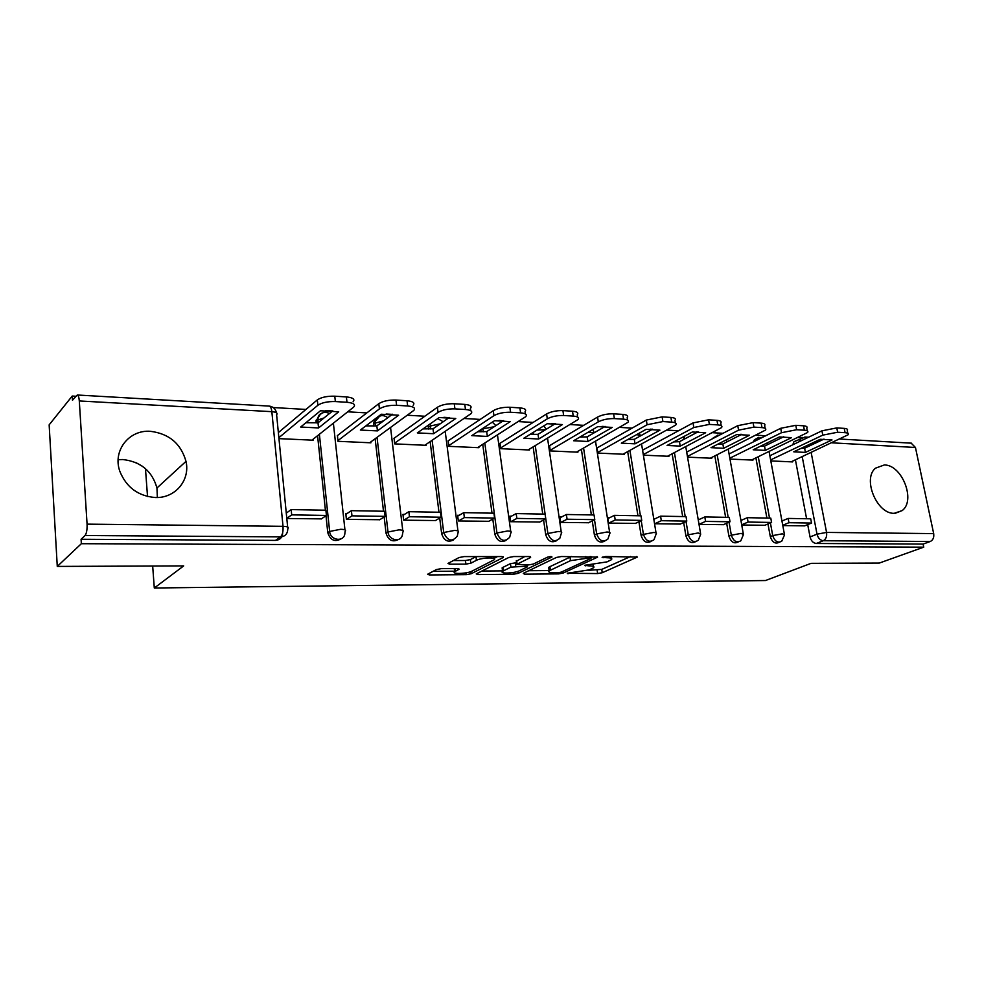 <?xml version="1.0" encoding="UTF-8"?>
<svg xmlns="http://www.w3.org/2000/svg" width="983" height="983" viewBox="0 0 983 983"><rect width="100%" height="100%" fill="white"/><g stroke="black" fill="none" stroke-linecap="round" stroke-linejoin="round"><path stroke-width="1.47" d="M567.289 573.236L597.639 573.568L602.247 572.72L637.365 557.066L605.823 556.501L602.112 557.312L607.039 557.742C611.131 557.816 612.593 558.467 611.426 559.683L607.027 561.871L584.566 565.323L589.161 565.901C593.24 565.95 594.715 566.577 593.585 567.756L589.37 569.857L567.289 573.236M894.235 513.31L902.185 510.582C916.07 500.47 901.976 464.664 884.307 464.971L875.448 468.191C862.288 478.868 876.91 514.121 894.235 513.31M155.326 497.521C175.318 498.369 190.383 480.122 185.996 461.359C180.933 443.628 169.039 433.614 150.338 431.304C128.957 429.632 112.381 450.779 119.852 471.361C126.377 487.371 138.198 496.096 155.326 497.521M157.366 497.509L156.948 487.998C152.156 471.054 140.753 461.568 122.752 459.54L118.144 459.7M441.33 568.641L436.415 569.562L427.654 574.232L429.411 574.944L466.36 574.637L471.164 573.74L503.259 557.496L501.957 556.562L464.099 556.587L459.036 557.545L447.978 563.443L449.723 564.193L465.905 564.131L470.857 563.198L476.276 560.396C481.412 557.508 498.037 557.005 494.056 559.843L472.159 571.074C467.208 573.814 450.927 574.367 454.724 571.639L459.122 569.255L457.427 568.543L441.33 568.641M923.75 547.15L879.269 563.075L811.061 563.345L765.474 580.535L154.294 588.006L183.686 565.901L57.272 566.417L81.356 543.697L923.75 547.15L923.111 544.078L930.299 541.486L823.275 540.736C820.166 540.318 818.089 538.131 817.02 534.174L802.214 456.677M523.275 573.335L524.431 574.158L558.565 573.888L563.222 573.028L597.603 557.128L561.342 556.525L556.427 557.447L523.275 573.335M513.372 574.256L477.873 574.551L476.239 573.888L508.752 557.496L513.728 556.55L529.407 556.55L530.611 557.472L516.751 564.328L528.436 564.955L533.29 564.058L547.494 557.177C550.173 556.403 551.672 556.341 552.004 557.005L518.102 573.372L513.372 574.256L513.126 572.487M57.272 566.417L49.15 424.853L72.226 396.038L75.716 396.247M801.501 437.804L798.012 437.607M765.708 435.752L756.148 435.211M741.686 434.375L740.617 434.314M722.996 433.306L712.54 432.704M697.979 431.881L696.357 431.783M678.503 430.763L667.076 430.112M652.429 429.264L650.193 429.141M632.106 428.109L619.646 427.396M604.901 426.548L602.014 426.376M583.693 425.332L570.091 424.558M555.272 423.71L551.672 423.501M533.105 422.432L518.299 421.584M503.394 420.736L499.02 420.478M480.208 419.409L464.087 418.488M449.12 417.628L443.898 417.32M424.84 416.239L407.294 415.231M392.266 414.371L386.135 414.015M366.831 412.909L347.736 411.816M332.659 410.955L325.52 410.55M305.971 409.432L273.249 407.552M81.356 543.697L81.085 539.274L85.042 535.514C86.578 533.486 87.241 529.69 87.069 524.136L79.304 400.953C79.021 397.353 78.345 395.375 77.288 395.006L72.484 400.241L72.226 396.038M923.111 544.078L816.271 543.476C813.174 543.058 811.098 540.883 810.053 536.951L807.707 524.615M806.601 518.754L795.419 459.847M911.192 443.161L915.443 447.474L933.678 533.609C934.182 537.468 933.064 540.097 930.299 541.486M741.735 524.996L764.848 525.278M729.988 459.073L752.966 460.105L752.843 459.405M699.024 524.394L723.402 524.676M687.547 457.144L711.778 458.25L711.655 457.525M654.617 523.755L680.285 524.062M643.435 455.154L668.944 456.309L668.821 455.559M609.448 517.82L607.801 517.783L608.624 523.103L635.387 523.411M597.136 447.904L597.787 453.077L624.352 454.281L624.23 453.519M561.49 517.021L559.88 516.984L560.679 522.415L588.584 522.735M549.595 445.643L550.21 450.927L577.906 452.18L577.783 451.394M511.43 516.186L509.858 516.161L510.619 521.703L539.753 522.034M499.991 443.284L500.58 448.678L529.468 449.993L529.358 449.182M459.135 515.313L457.599 515.289L458.336 520.953L488.772 521.297M448.211 440.826L448.752 446.331L478.93 447.695L478.819 446.86M404.443 514.404L402.956 514.379L403.644 520.179L435.481 520.535M394.097 438.246L394.588 443.874L426.131 445.311L426.02 444.451M347.196 513.458L345.758 513.433L346.409 519.356L379.745 519.724M337.476 435.555L337.919 441.306L370.923 442.805L370.824 441.92M286.803 518.508L321.367 518.877M278.963 438.639L313.147 440.187L313.061 439.266M340.794 539.028C334.589 542.223 330.251 540.109 327.769 532.663L325.987 515.731M325.41 510.202L317.57 435.69M316.231 422.911L316.071 421.474L317.89 419.999L317.853 418.844C318.111 415.797 319.635 413.818 322.399 412.934M398.385 539.532C392.524 542.456 388.396 540.343 386.036 533.179L384.156 516.947M383.493 511.234L375.137 438.762M373.663 426.057L373.491 424.496L375.383 423.071L375.408 421.129L379.733 416.116M453.421 539.974C447.867 542.702 443.947 540.601 441.662 533.671L439.696 518.053M438.971 512.217L430.136 441.637M428.551 429.03L428.355 427.396L430.333 426.008L430.382 423.734M506.061 540.38C500.789 542.935 497.042 540.847 494.83 534.15L492.79 519.073M492.004 513.163L482.739 444.353M481.056 431.844L480.834 430.161L482.85 428.342M556.464 540.761C551.451 543.169 547.863 541.105 545.7 534.605L543.599 520.019M542.751 514.06L533.118 446.909M531.336 434.511L531.213 433.663M604.754 541.105C599.986 543.39 596.534 541.363 594.408 535.035L592.27 520.904M591.361 514.932L581.383 449.329M651.053 541.424C646.519 543.611 643.201 541.621 641.113 535.452L638.913 521.727M637.955 515.756L627.682 451.639M695.509 541.719C691.172 543.832 687.977 541.879 685.913 535.846L683.677 522.514M682.681 516.554L672.139 453.827M738.196 542.002C734.055 544.054 730.971 542.125 728.944 536.226L726.658 523.251M725.626 517.316L714.838 455.928M779.236 542.26C775.28 544.263 772.294 542.37 770.291 536.595L767.969 523.951M766.9 518.053L755.902 457.931M154.294 588.006L152.672 566.024M147.524 496.501L145.459 468.633M135.728 462.501L142.719 466.458M782.8 525.586L804.696 525.844M770.807 460.916L792.605 461.912L792.47 461.211M782.738 520.695L781.89 520.683M319.291 414.924L316.071 421.474M376.821 417.922L373.503 422.567L373.491 424.496M428.404 425.123L428.355 427.396M716.017 436.169L712.822 438.578M756.91 438.43L754.391 439.757L753.445 441.846M81.085 539.274L275.473 540.392C279.958 540.011 282.354 537.529 282.674 532.946M796.255 440.617L793.895 441.76L792.777 444.783M741.981 520.019L740.85 519.995M699.577 519.319L698.151 519.294M655.44 518.582L653.769 518.557M287.196 512.45L286.213 512.438M588.239 570.312L601.743 569.403L630.644 556.476M591.004 556.525L591.213 557.889M528.756 570.705L549.116 570.57M557.963 572.733L561.244 572.131L590.955 558.393L590.267 557.766L570.521 560.654L549.153 570.84C547.973 572.081 549.522 572.72 553.81 572.77L557.963 572.733M571.627 556.513L570.005 557.164L570.521 560.654M548.87 568.825L548.674 567.424L549.902 566.687L570.005 557.164M502.522 570.89L481.867 571.025M524.738 556.55L516.333 561.281M527.871 564.955L527.195 565.286M503.468 570.828L502.596 571.356C499.045 573.961 514.49 573.347 519.515 570.718L527.416 566.847L525.88 566.196L510.927 567.154L503.468 570.828L503.001 567.338L502.116 567.879L502.288 569.132M503.001 567.338L510.447 563.64L516.53 562.731M453.863 568.567L454.441 569.415M476.177 556.575L476.276 560.396M453.384 560.543L465.438 560.519L470.39 559.585L475.797 556.759M493.626 556.562L493.871 558.43L497.496 556.562M433.036 571.356L454.662 571.209M769.849 455.756L821.935 430.824L836.791 427.912L844.225 428.379C847.039 428.613 848.046 429.325 847.248 430.505L847.813 433.282M800.912 448.432L804.61 448.223L824 439.082M781.952 521.027L788.133 518.422L788.919 522.698L811.528 523.054L804.585 525.893M788.919 522.698L782.738 525.278M788.133 518.422L810.717 518.827L811.528 523.054M770.623 459.921L822.771 435.137L837.639 432.237L845.085 432.692C847.899 432.913 848.907 433.614 848.108 434.781L791.131 461.838M805.409 452.401L832.011 439.954L820.252 439.29L793.748 451.811L805.409 452.401L804.61 448.223M729.079 453.962L780.711 428.293L795.788 425.32L803.541 425.811C806.588 426.069 807.67 426.843 806.785 428.121L807.301 430.837M760.191 446.343L764.528 446.135L783.746 436.747M740.936 520.474L747.289 517.697L748.075 522.059L771.581 522.428L764.725 525.327M748.075 522.059L741.71 524.811M747.289 517.697L770.783 518.115L771.581 522.428M729.841 458.189L781.534 432.704L796.635 429.731L804.377 430.198C807.436 430.456 808.505 431.218 807.621 432.483L751.516 460.044M765.315 450.386L791.573 437.644L779.347 436.956L753.199 449.784L765.315 450.386L764.528 446.135M686.687 452.094L737.766 425.664L753.089 422.629L761.161 423.132C764.467 423.415 765.622 424.251 764.651 425.651L765.143 428.305M717.836 444.169L722.861 443.96L741.833 434.302M698.262 519.909L704.811 516.947L705.573 521.395L730.025 521.776L723.279 524.738M705.573 521.395L699.011 524.332M704.811 516.947L729.251 517.377L730.025 521.776M687.424 456.419L738.577 430.161L753.912 427.126L761.985 427.617C765.29 427.888 766.457 428.711 765.474 430.099L710.34 458.176M723.623 448.297L749.488 435.248L736.759 434.523L711.016 447.658L723.623 448.297L722.861 443.96M642.624 450.153L693.015 422.923L708.571 419.815L716.988 420.343C720.576 420.663 721.829 421.572 720.748 423.071L721.203 425.664M673.76 441.908L679.474 441.686L698.163 431.783M653.892 519.307L660.576 516.161L661.313 520.695L686.785 521.101L680.15 524.123M661.313 520.695L654.764 523.755M660.576 516.161L686.036 516.616L686.785 521.101M643.349 454.551L693.801 427.507L709.382 424.398L717.799 424.914C721.387 425.221 722.64 426.118 721.547 427.617L667.518 456.235M680.224 446.11L705.647 432.741L692.376 431.992L667.088 445.459L680.224 446.11L679.474 441.686M597 447.99L646.322 420.06L662.124 416.878L670.91 417.431C674.817 417.787 676.169 418.77 674.965 420.405L675.382 422.911M627.818 439.536L634.293 439.327L652.638 429.153M607.924 518.569L614.473 515.338L615.198 519.97L641.739 520.388L635.251 523.484M615.198 519.97L608.784 523.103M614.473 515.338L641.002 515.817L641.739 520.388M597.701 452.475L647.084 424.742L662.911 421.56L671.696 422.1C675.604 422.444 676.955 423.415 675.751 425.037L622.952 454.22M635.018 443.837L659.937 430.136L646.089 429.35L621.33 443.149L635.018 443.837L634.293 439.327M549.448 445.729L597.553 417.075C602.063 414.777 607.42 413.683 613.613 413.818L622.792 414.396C627.043 414.777 628.506 415.858 627.179 417.628L627.559 420.048M579.921 437.054L587.183 436.87L605.135 426.413M560.003 517.795L566.38 514.49L567.08 519.221L594.776 519.651L588.436 522.809M567.08 519.221L560.826 522.415M566.38 514.49L594.064 514.981L594.776 519.651M550.124 450.312L598.303 421.854C602.812 419.569 608.17 418.488 614.375 418.598L623.566 419.163C627.818 419.544 629.267 420.601 627.94 422.358L576.529 452.119M587.895 441.478L612.237 427.421L597.762 426.585L573.605 440.753L587.895 441.478L587.183 436.87M499.843 443.382L546.585 413.954C551.008 411.582 556.452 410.476 562.915 410.611L572.511 411.213C577.144 411.644 578.717 412.823 577.254 414.728L577.611 417.062M529.923 434.461L538.033 434.302L555.506 423.562M509.968 516.984L516.186 513.593L516.861 518.422L545.774 518.877L539.606 522.108M516.861 518.422L510.791 521.703M516.186 513.593L545.098 514.109L545.774 518.877M500.494 448.051L547.298 418.832C551.733 416.485 557.177 415.379 563.64 415.502L573.249 416.092C577.881 416.509 579.454 417.664 577.992 419.569L528.117 449.931M538.709 439.008L562.399 424.57L547.285 423.71L523.792 438.258L538.709 439.008L538.033 434.302M448.051 440.925L493.257 410.685C497.582 408.252 503.112 407.109 509.845 407.257L519.896 407.896C524.947 408.375 526.667 409.641 525.045 411.717L525.364 413.941M477.689 431.746L486.683 431.611L503.615 420.589M457.709 516.136L463.73 512.659L464.369 517.599L494.596 518.078L488.612 521.383M464.369 517.599L458.508 520.953M463.73 512.659L493.945 513.2L494.596 518.078M448.666 445.704L493.933 415.674C498.283 413.265 503.812 412.123 510.546 412.258L520.609 412.872C525.659 413.339 527.38 414.605 525.758 416.657L477.603 447.634M487.347 436.427L510.3 421.596L494.486 420.699L471.754 435.641L487.347 436.427L486.683 431.611M393.925 438.357L437.386 407.257C441.613 404.75 447.24 403.583 454.257 403.743L464.799 404.406C470.304 404.947 472.184 406.335 470.402 408.559L470.685 410.697M423.046 428.895L433.011 428.809L449.329 417.48M403.067 515.264L408.854 511.688L409.469 516.739L441.097 517.23L435.322 520.621M409.469 516.739L403.829 520.179M408.854 511.688L440.47 512.254L441.097 517.23M394.515 443.247L438.037 412.369C442.276 409.886 447.904 408.719 454.932 408.867L465.463 409.506C470.992 410.034 472.86 411.398 471.078 413.61L424.853 445.25M433.638 433.724L455.768 418.488L439.204 417.542L417.333 432.901L433.638 433.724L433.011 428.809M337.304 435.678L378.811 403.669C382.915 401.089 388.641 399.884 395.977 400.056L407.023 400.757C413.044 401.359 415.096 402.858 413.155 405.254M365.836 425.897L376.845 425.872L392.45 414.236M345.856 514.342L351.398 510.669L351.975 515.842L385.103 516.358L379.573 519.835M351.975 515.842L346.594 519.356M351.398 510.669L384.513 511.258L385.103 516.358M337.857 440.679L379.426 408.903C383.542 406.335 389.256 405.143 396.604 405.303L407.662 405.979C413.696 406.569 415.735 408.043 413.782 410.427L369.682 442.743M377.435 430.898L398.631 415.231L381.269 414.236L360.356 430.05L377.435 430.898L376.845 425.872M278.361 432.581L317.325 399.897C321.281 397.243 327.106 396.002 334.773 396.198L346.385 396.923C352.971 397.599 355.207 399.221 353.094 401.801M305.873 422.764L318.013 422.801L332.807 410.833M279.897 537.615L275.904 540.38M286.274 513.114L291.177 509.599L291.705 514.883L326.442 515.436L321.183 518.999M291.705 514.883L286.79 518.373M291.177 509.599L325.889 510.214L326.442 515.436M278.865 437.693L317.89 405.254C321.859 402.625 327.683 401.383 335.363 401.568L346.974 402.268C353.573 402.932 355.809 404.529 353.683 407.085L311.955 440.138M318.553 427.949L338.705 411.803L320.47 410.759L300.651 427.04L318.553 427.949L318.013 422.801M567.879 573.028L568.002 573.802M602.96 556.931L603.083 557.754M585.118 565.114L585.241 565.913M87.069 524.136L283.018 526.335L271.849 411.668L79.304 400.953M810.053 536.951L817.02 534.174L826.568 532.417L933.678 533.609M809.587 444.328L809.857 445.754M811.159 452.512L826.568 532.417C827.059 536.485 825.953 539.262 823.275 540.736L816.271 543.476M915.443 447.474L831.95 442.829M817.721 442.043L814.772 441.883M327.769 532.663L329.649 531.434L319.389 434.253M318.16 422.665L317.89 419.999L324.009 417.947M386.036 533.179L388.002 531.987L377.042 437.361M375.715 425.946L375.383 423.071L383.567 420.859M441.662 533.671L443.714 532.503L432.127 440.286M430.701 428.957L430.333 426.008L440.212 423.808M494.83 534.15L496.956 533.007L484.816 443.026M483.304 431.807L482.899 428.809L494.13 426.769M545.7 534.605L547.887 533.486L535.256 445.618M533.658 434.511L533.339 432.348M594.408 535.035L596.669 533.941L594.506 519.786M593.781 514.969L583.583 448.076M581.911 437.091L581.739 435.985M641.113 535.452L643.423 534.383L641.211 520.634M640.437 515.805L629.931 450.411M685.913 535.846L688.272 534.801L686.023 521.445M685.212 516.603L674.436 452.635M728.944 536.226L731.34 535.207L729.054 522.206M728.194 517.365L717.172 454.748M770.291 536.595L772.724 535.588L770.402 522.919M769.517 518.102L758.274 456.776M781.731 541.228C777.762 543.304 774.764 541.424 772.724 535.588L782.37 533.818L784.52 534.875L781.731 541.228M755.804 440.679L756.75 438.578L758.827 437.312M767.772 444.549L767.625 442.706M740.826 540.785C736.672 543.157 733.502 541.301 731.34 535.207L741.133 533.388L743.443 534.531L740.826 540.785M715.145 437.374L717.946 435.027M698.286 540.269C693.924 543.021 690.594 541.191 688.272 534.801L698.213 532.946L700.695 534.187L698.286 540.269M654.014 539.692C649.456 542.874 645.929 541.105 643.423 534.383L653.511 532.491C656.054 532.565 656.951 533.007 656.189 533.83L654.014 539.692M607.912 539.016C603.144 542.739 599.397 541.055 596.669 533.941L606.916 532.012C609.669 532.098 610.64 532.577 609.804 533.462L607.912 539.016M559.843 538.217C554.891 542.604 550.91 541.019 547.887 533.486L558.295 531.508C561.293 531.606 562.325 532.135 561.416 533.093L559.843 538.217M509.673 537.283C504.562 542.456 500.322 541.031 496.956 533.007L507.523 530.992C510.767 531.103 511.897 531.668 510.902 532.688L509.673 537.283M457.255 536.177C452.045 542.297 447.535 541.068 443.714 532.503L454.453 530.439C457.98 530.562 459.208 531.176 458.127 532.282L457.255 536.177M402.391 534.875C400.966 542.825 388.604 540.404 388.002 531.987L398.914 529.874C402.747 530.009 404.087 530.673 402.919 531.864L402.391 534.875M344.873 533.376C344.308 542.395 330.239 540.662 329.649 531.434L340.732 529.272C344.922 529.432 346.372 530.144 345.107 531.422L344.873 533.376M726.928 441.883L726.523 439.745M684.463 439.045L682.841 437.066M636.787 434.535L640.572 435.838M588.276 432.151L594.31 432.717M537.025 430.062L545.467 429.718M799.535 441.551L800.654 438.504L802.533 437.423M275.473 540.392L280.536 536.89L85.042 535.514M287.761 529.419C287.441 534.027 285.033 536.509 280.536 536.89C282.477 535.01 283.313 531.496 283.018 526.335C287.589 526.519 289.186 527.293 287.81 528.67L287.761 529.419M276.481 412.799C275.51 408.817 273.077 406.581 269.182 406.09C270.558 406.446 271.443 408.314 271.849 411.668C276.346 412.098 277.943 413.143 276.616 414.801L287.65 527.035M77.288 395.006L268.973 406.077M807.129 437.914L804.819 437.017M588.977 564.697L589.161 565.901M606.843 556.489L607.039 557.742M636.726 556.513L636.861 557.361M601.743 569.403L602.247 572.72M597.136 570.251L597.639 573.568M597.025 556.55L597.148 557.398M562.976 571.32L563.222 573.028M558.393 572.72L558.565 573.888M524.246 572.868L524.431 574.158M590.083 556.501L590.267 557.766M585.843 556.513L586.04 557.766M549.902 566.687L550.394 570.103M477.689 573.126L477.873 574.551M530.488 556.624L530.611 557.472M516.603 560.58L517.095 564.119M517.832 571.381L518.102 573.372M525.708 564.967L525.88 566.196M515.289 562.731L515.768 566.245M510.447 563.64L510.927 567.154M458.754 568.653L458.852 569.427M455.117 568.555L455.448 571.184M470.39 559.585L470.857 563.198M465.438 560.519L465.905 564.131M449.526 562.595L449.723 564.193M503.136 556.661L503.259 557.496M470.894 571.615L471.164 573.74M466.126 572.819L466.36 574.637M429.227 573.384L429.411 574.944M822.771 435.137L821.935 430.824M837.639 432.237L836.791 427.912M845.085 432.692L844.225 428.379M781.534 432.704L780.711 428.293M796.635 429.731L795.788 425.32M804.377 430.198L803.541 425.811M738.577 430.161L737.766 425.664M753.912 427.126L753.089 422.629M761.985 427.617L761.161 423.132M693.801 427.507L693.015 422.923M709.382 424.398L708.571 419.815M717.799 424.914L716.988 420.343M647.084 424.742L646.322 420.06M662.911 421.56L662.124 416.878M671.696 422.1L670.91 417.431M598.303 421.854L597.553 417.075M614.375 418.598L613.613 413.818M623.566 419.163L622.792 414.396M547.298 418.832L546.585 413.954M563.64 415.502L562.915 410.611M573.249 416.092L572.511 411.213M493.933 415.674L493.257 410.685M510.546 412.258L509.845 407.257M520.609 412.872L519.896 407.896M438.037 412.369L437.386 407.257M454.932 408.867L454.257 403.743M465.463 409.506L464.799 404.406M379.426 408.903L378.811 403.669M396.604 405.303L395.977 400.056M407.662 405.979L407.023 400.757M317.89 405.254L317.325 399.897M335.363 401.568L334.773 396.198M346.974 402.268L346.385 396.923M895.267 513.286L902.185 510.582M156.948 487.998L185.996 461.359M754.391 439.757L762.869 437.165M769.075 451.566L784.373 534.088M713.326 437.705L720.502 434.597M373.503 422.567L375.408 421.129C378.418 415.195 382.559 414.04 387.818 417.689M316.034 420.319L317.853 418.844C320.053 412.823 323.948 411.029 329.538 413.474M728.231 449.206L743.283 533.695M684.229 437.496L683.922 436.489M685.765 446.7L700.535 533.278M640.154 435.137L639.368 433.098M641.567 444.046L656.03 532.847M594.248 432.667L592.737 429.534M595.526 441.22L609.632 532.393M546.179 429.288L543.82 425.848M547.543 438.185L561.244 531.938M495.887 425.627L492.323 422.112M497.472 434.916L510.73 531.447M443.173 421.744L437.705 418.598M445.201 431.365L457.955 530.955M390.558 427.482L402.747 530.439M333.384 423.169L344.947 529.898M793.895 441.76L805.212 437.042L808.554 437.226M911.487 443.173L840.072 439.045M593.118 564.66L593.376 566.417M610.922 556.489L611.205 558.27M548.674 567.424L549.153 570.84M516.272 560.789L516.751 564.328M502.116 567.879L502.596 571.356M527.146 564.967L527.355 566.38M454.33 568.567L454.724 571.639"/></g></svg>
